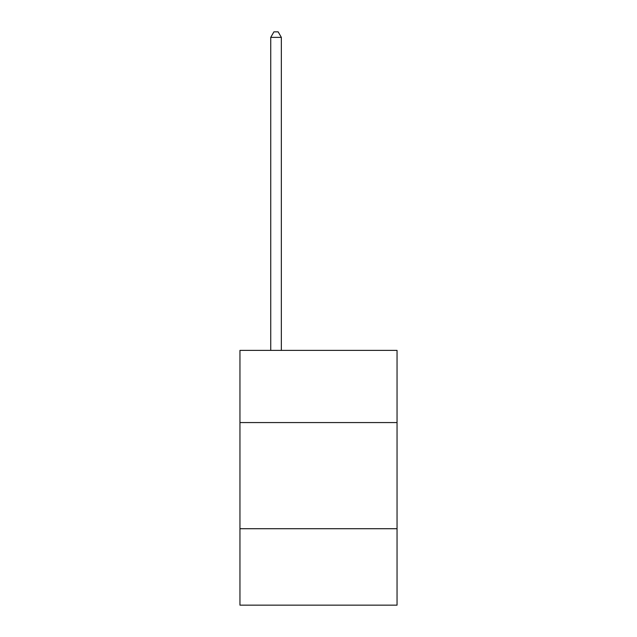 <?xml version="1.0" encoding="UTF-8"?>
<svg xmlns="http://www.w3.org/2000/svg" width="637" height="637" viewBox="0 0 637 637"><rect width="100%" height="100%" fill="white"/><g stroke="black" fill="none" stroke-linecap="round" stroke-linejoin="round"><path stroke-width="0.96" d="M397.05 422.57L397.05 350.39L239.95 350.39L239.95 422.57L397.05 422.57L397.05 605.15L239.95 605.15L239.95 422.57M397.05 528.718L239.95 528.718M281.347 350.39L281.347 37.368L270.733 37.368L270.733 350.39M270.733 37.368L273.918 31.85L278.162 31.85L281.347 37.368"/></g></svg>
